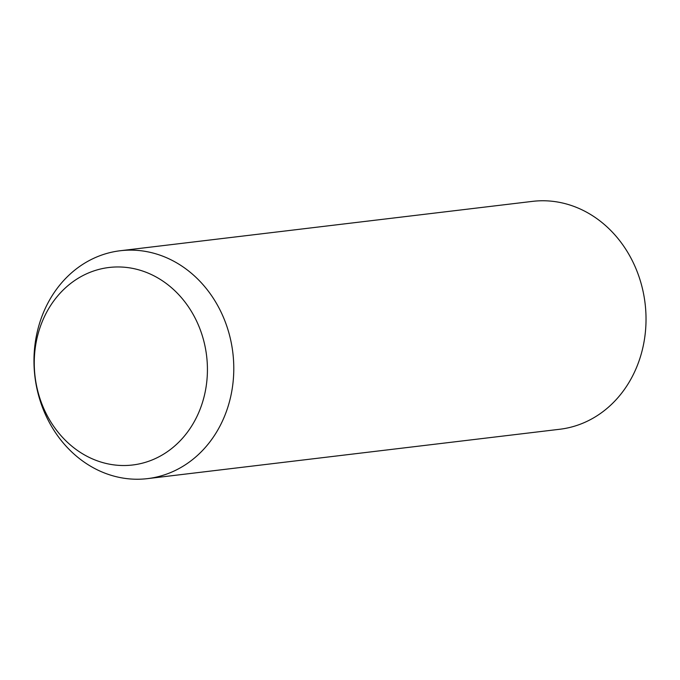 <?xml version="1.0" encoding="UTF-8"?>
<svg xmlns="http://www.w3.org/2000/svg" width="680" height="680" viewBox="0 0 680 680"><rect width="100%" height="100%" fill="white"/><g stroke="black" fill="none" stroke-linecap="round" stroke-linejoin="round"><path stroke-width="1.02" d="M201.892 283.407A114.758 99.679 83.2 0 1 229.151 402.798A114.758 99.679 83.2 0 1 147.526 478.627A114.758 99.679 83.2 0 1 65.875 445.952A114.758 99.679 83.2 0 1 38.607 326.561A114.758 99.679 83.2 0 1 120.232 250.742A114.758 99.679 83.2 0 1 201.892 283.407M179.783 295.808A99.45 86.385 83.2 0 1 184.271 436.212A99.45 86.385 83.2 0 1 61.905 436.679A99.45 86.385 83.2 0 1 57.409 296.276A99.45 86.385 83.2 0 1 179.783 295.808M120.232 250.742L532.474 201.373A114.758 99.679 83.2 0 1 614.125 234.048A114.758 99.679 83.2 0 1 641.393 353.438A114.758 99.679 83.2 0 1 559.767 429.258L147.526 478.627"/></g></svg>
